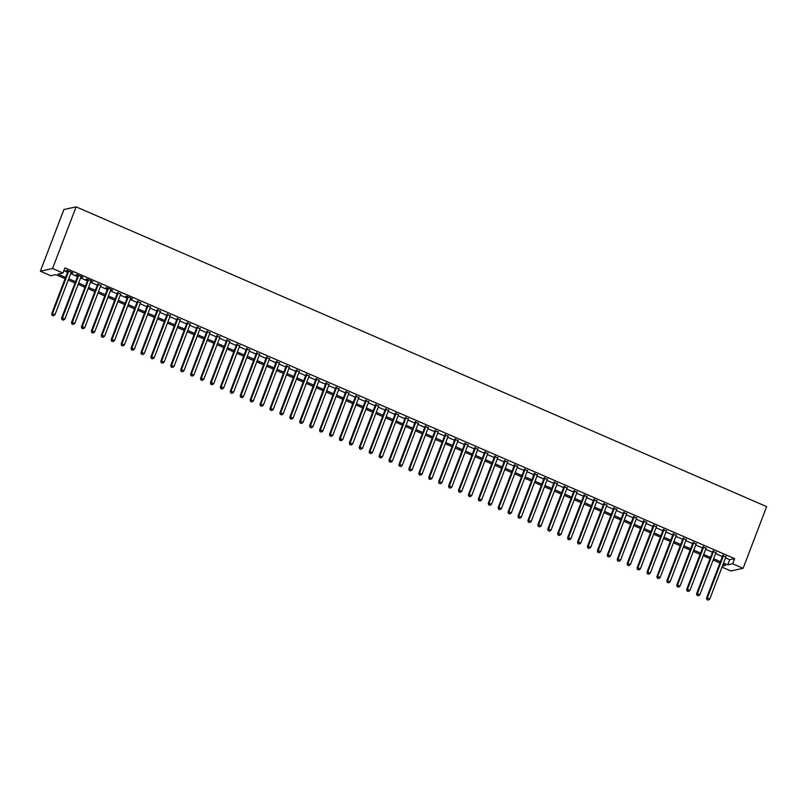 <?xml version="1.0" encoding="UTF-8"?>
<svg xmlns="http://www.w3.org/2000/svg" width="807" height="807" viewBox="0 0 807 807"><rect width="100%" height="100%" fill="white"/><g stroke="black" fill="none" stroke-linecap="round" stroke-linejoin="round"><path stroke-width="1.21" d="M65.085 278.697L55.713 274.632L50.77 275.722L40.35 271.192L63.894 209.527L76.1 206.844L766.65 506.625L743.106 568.299L732.685 563.77L734.642 558.636L64.933 267.894L62.966 273.028L58.023 274.118L65.579 277.406M743.106 568.299L730.9 570.983L721.993 567.119M71.046 272.655L72.963 272.937L67.001 270.355L66.184 270.537L67.919 271.293M80.962 276.962L82.879 277.245L76.927 274.662L76.1 274.844L77.835 275.601M90.888 281.27L92.805 281.552L86.853 278.97L86.026 279.151L87.761 279.908M100.814 285.577L97.687 284.215M110.73 289.884L112.647 290.167L106.695 287.585L105.868 287.766L107.603 288.523M120.657 294.192L117.529 292.83M130.573 298.499L132.489 298.782L126.538 296.199L125.71 296.381L127.445 297.137M140.499 302.796L137.372 301.445M150.415 307.104L147.288 305.752M160.341 311.411L157.214 310.059M170.267 315.719L167.13 314.367M180.183 320.026L177.056 318.674M190.109 324.333L186.982 322.982M200.025 328.641L196.898 327.289M209.951 332.948L206.824 331.596M219.867 337.255L216.74 335.904M229.793 341.563L226.666 340.211M239.709 345.87L236.582 344.518M249.635 350.177L246.508 348.826M259.561 354.485L256.434 353.133M269.477 358.792L266.35 357.44M279.404 363.1L276.276 361.748M289.32 367.407L286.192 366.055M299.246 371.714L296.119 370.363M309.162 376.022L306.035 374.67M319.088 380.329L315.961 378.977M329.014 384.636L325.877 383.285M338.93 388.944L335.803 387.592M348.856 393.251L345.729 391.899M358.772 397.558L355.645 396.207M368.698 401.866L365.571 400.514M378.614 406.173L375.487 404.821M388.54 410.481L385.413 409.129M398.466 414.788L395.329 413.436M408.382 419.095L405.255 417.744M418.308 423.403L415.181 422.051M428.224 427.71L425.097 426.358M438.151 432.017L435.023 430.666M448.067 436.325L444.939 434.973M457.993 440.632L454.866 439.28M467.909 444.939L464.782 443.588M477.835 449.247L474.708 447.895M487.761 453.554L484.624 452.202M497.677 457.862L494.55 456.51M507.603 462.169L504.476 460.817M517.519 466.476L514.392 465.125M527.445 470.784L524.318 469.432M537.361 475.091L534.234 473.739M547.287 479.398L544.16 478.047M557.213 483.706L554.076 482.354M567.129 488.013L564.002 486.661M577.055 492.32L573.928 490.969M586.971 496.628L583.844 495.276M596.898 500.935L593.77 499.583M606.814 505.243L603.686 503.891M616.74 509.55L613.613 508.198M626.656 513.857L623.529 512.506M636.582 518.165L633.455 516.813M646.508 522.472L643.371 521.11M656.424 526.779L653.297 525.418M666.35 531.087L663.223 529.725M676.266 535.394L673.139 534.032M686.192 539.701L683.065 538.34M696.108 544.009L692.981 542.647M706.034 548.316L702.907 546.954M715.96 552.624L712.823 551.262M63.874 270.668L67.546 272.262M70.673 273.623L77.472 276.569M80.599 277.931L87.388 280.876M90.515 282.238L97.314 285.184M100.441 286.546L107.23 289.491M110.357 290.853L117.156 293.798M120.283 295.16L127.072 298.106M130.209 299.468L136.998 302.413M140.125 303.775L146.924 306.721M150.052 308.082L156.84 311.028M159.968 312.39L166.767 315.335M169.894 316.697L176.683 319.643M179.81 321.004L186.609 323.95M189.736 325.312L196.525 328.257M199.652 329.619L206.451 332.565M209.578 333.927L216.367 336.872M219.504 338.234L226.293 341.179M229.42 342.541L236.219 345.487M239.346 346.849L246.135 349.794M249.262 351.156L256.061 354.102M259.188 355.463L265.977 358.409M269.104 359.771L275.903 362.716M279.03 364.078L285.819 367.024M288.956 368.385L295.745 371.331M298.872 372.693L305.671 375.638M308.799 377L315.587 379.946M318.715 381.308L325.514 384.253M328.641 385.615L335.43 388.56M338.557 389.922L345.356 392.868M348.483 394.23L355.272 397.175M358.399 398.537L365.198 401.483M368.325 402.844L375.114 405.79M378.251 407.152L385.04 410.097M388.167 411.459L394.966 414.405M398.093 415.766L404.882 418.712M408.009 420.074L414.808 423.019M417.935 424.381L424.724 427.327M427.851 428.688L434.65 431.634M437.777 432.996L444.566 435.941M447.703 437.303L454.492 440.249M457.619 441.611L464.418 444.556M467.546 445.918L474.334 448.863M477.462 450.225L484.261 453.171M487.388 454.533L494.177 457.478M497.304 458.84L504.103 461.786M507.23 463.147L514.019 466.093M517.146 467.455L523.945 470.4M527.072 471.762L533.861 474.708M536.998 476.069L543.787 479.015M546.914 480.377L553.713 483.322M556.84 484.684L563.629 487.63M566.756 488.992L573.555 491.937M576.682 493.299L583.471 496.244M586.598 497.606L593.397 500.552M596.524 501.914L603.313 504.859M606.45 506.211L613.239 509.167M616.366 510.518L623.165 513.474M626.293 514.826L633.081 517.781M636.209 519.133L643.008 522.089M646.135 523.44L652.924 526.396M656.051 527.748L662.85 530.703M665.977 532.055L672.766 535.011M675.893 536.362L682.692 539.318M685.819 540.67L692.618 543.625M695.745 544.977L702.534 547.933M705.661 549.285L712.46 552.24M715.587 553.592L722.376 556.548M725.503 557.899L729.699 559.725L734.642 558.636M725.876 556.931L722.749 555.569M62.966 273.028L52.556 268.509L76.1 206.844M52.556 268.509L40.35 271.192M722.396 566.04L725.432 565.374L723.052 564.335M719.925 562.983L713.126 560.028M709.999 558.676L703.21 555.72M700.072 554.369L693.284 551.413M690.156 550.061L683.358 547.106M680.23 545.754L673.442 542.798M670.314 541.447L663.515 538.491M660.388 537.139L653.599 534.184M650.472 532.832L643.673 529.876M640.546 528.524L633.757 525.569M630.63 524.217L623.831 521.261M620.704 519.91L613.915 516.954M610.778 515.602L603.989 512.647M600.862 511.295L594.063 508.339M590.936 506.988L584.147 504.032M581.02 502.68L574.221 499.725M571.094 498.373L564.305 495.417M561.178 494.066L554.379 491.11M551.252 489.758L544.463 486.803M541.326 485.451L534.537 482.495M531.409 481.143L524.611 478.188M521.483 476.836L514.695 473.88M511.567 472.529L504.768 469.573M501.641 468.221L494.852 465.266M491.725 463.914L484.926 460.968M481.799 459.607L475.01 456.661M471.883 455.299L465.084 452.354M461.957 450.992L455.158 448.046M452.031 446.685L445.242 443.739M442.115 442.377L435.316 439.432M432.189 438.07L425.4 435.124M422.273 433.762L415.474 430.817M412.347 429.455L405.558 426.51M402.431 425.148L395.632 422.202M392.505 420.84L385.716 417.895M382.579 416.533L375.79 413.588M372.663 412.226L365.864 409.28M362.736 407.918L355.948 404.973M352.82 403.611L346.021 400.665M342.894 399.304L336.105 396.358M332.978 394.996L326.179 392.051M323.052 390.689L316.263 387.743M313.136 386.382L306.337 383.436M303.21 382.074L296.411 379.129M293.284 377.767L286.495 374.821M283.368 373.459L276.569 370.514M273.442 369.152L266.653 366.207M263.526 364.845L256.727 361.899M253.6 360.537L246.811 357.592M243.684 356.23L236.885 353.284M233.758 351.923L226.969 348.977M223.832 347.615L217.043 344.67M213.916 343.308L207.117 340.362M203.989 339.001L197.201 336.055M194.073 334.693L187.274 331.748M184.147 330.386L177.358 327.44M174.231 326.078L167.432 323.133M164.305 321.771L157.516 318.826M154.389 317.464L147.59 314.518M144.463 313.156L137.664 310.211M134.537 308.849L127.748 305.903M124.621 304.542L117.822 301.596M114.695 300.234L107.906 297.289M104.779 295.927L97.98 292.981M94.853 291.62L88.064 288.674M84.937 287.312L78.138 284.367M75.011 283.005L68.222 280.059M723.546 563.044L727.732 564.86L732.685 563.77M68.716 278.758L75.505 281.714M78.632 283.065L85.431 286.021M88.558 287.373L95.347 290.328M98.474 291.68L105.273 294.636M108.4 295.987L115.189 298.943M118.316 300.295L125.115 303.25M128.242 304.602L135.031 307.558M138.168 308.91L144.957 311.865M148.085 313.217L154.883 316.173M158.011 317.524L164.799 320.48M167.927 321.832L174.726 324.787M177.853 326.139L184.642 329.095M187.769 330.446L194.568 333.402M197.695 334.754L204.484 337.709M207.611 339.061L214.41 342.017M217.537 343.368L224.336 346.324M227.463 347.676L234.252 350.631M237.379 351.983L244.178 354.939M247.305 356.291L254.094 359.246M257.221 360.598L264.02 363.553M267.147 364.905L273.936 367.861M277.063 369.213L283.862 372.168M286.989 373.52L293.778 376.476M296.915 377.827L303.704 380.783M306.831 382.135L313.63 385.09M316.758 386.442L323.546 389.398M326.674 390.749L333.473 393.705M336.6 395.057L343.389 398.012M346.516 399.364L353.315 402.32M356.442 403.671L363.231 406.627M366.358 407.979L373.157 410.924M376.284 412.286L383.083 415.232M386.21 416.594L392.999 419.539M396.126 420.901L402.925 423.846M406.052 425.208L412.841 428.154M415.968 429.516L422.767 432.461M425.894 433.823L432.683 436.769M435.81 438.13L442.609 441.076M445.736 442.438L452.525 445.383M455.662 446.745L462.451 449.691M465.578 451.052L472.377 453.998M475.505 455.36L482.293 458.305M485.421 459.667L492.22 462.613M495.347 463.975L502.136 466.92M505.263 468.282L512.062 471.227M515.189 472.589L521.978 475.535M525.105 476.897L531.904 479.842M535.031 481.204L541.83 484.15M544.957 485.511L551.746 488.457M554.873 489.819L561.672 492.764M564.799 494.126L571.588 497.072M574.715 498.433L581.514 501.379M584.641 502.741L591.43 505.686M594.557 507.048L601.356 509.994M604.483 511.356L611.272 514.301M614.409 515.663L621.198 518.608M624.325 519.97L631.124 522.916M634.252 524.278L641.04 527.223M644.168 528.585L650.967 531.531M654.094 532.892L660.883 535.838M664.01 537.2L670.809 540.145M673.936 541.507L680.725 544.453M683.862 545.814L690.651 548.76M693.778 550.122L700.577 553.067M703.704 554.429L710.493 557.375M713.62 558.737L720.419 561.682M729.699 559.725L727.732 564.86M722.931 555.115L706.498 598.128L707.325 597.947L723.576 555.387M707.315 599.651L708.304 600.085L707.315 599.651L707.325 597.947L709.807 599.016L726.058 556.467M706.498 598.128L706.982 599.732M708.304 600.085L709.807 599.016M713.005 550.808L696.582 593.821L697.399 593.639L713.65 551.08M697.389 595.354L698.378 595.778L697.389 595.354L697.399 593.639L699.881 594.709L716.132 552.159M696.582 593.821L697.056 595.425M698.378 595.778L699.881 594.709M703.079 546.5L686.656 589.514L687.483 589.332L703.734 546.773M687.463 591.047L688.462 591.47L687.463 591.047L687.483 589.332L689.965 590.401L706.206 547.852M686.656 589.514L687.14 591.117M688.462 591.47L689.965 590.401M693.163 542.193L676.74 585.206L677.557 585.025L693.808 542.465M677.547 586.739L678.536 587.163L677.547 586.739L677.557 585.025L680.039 586.094L696.29 543.545M676.74 585.206L677.214 586.81M678.536 587.163L680.039 586.094M683.236 537.886L666.814 580.899L667.641 580.717L683.882 538.158M667.621 582.432L668.62 582.856L667.621 582.432L667.641 580.717L670.123 581.786L686.364 539.237M666.814 580.899L667.298 582.503M668.62 582.856L670.123 581.786M673.32 533.578L656.888 576.591L657.715 576.41L673.966 533.851M657.705 578.125L658.694 578.548L657.705 578.125L657.715 576.41L660.197 577.479L676.448 534.93M656.888 576.591L657.372 578.195M658.694 578.548L660.197 577.479M663.394 529.271L646.972 572.284L647.799 572.102L664.04 529.543M647.779 573.817L648.778 574.241L647.779 573.817L647.799 572.102L650.271 573.172L666.521 530.623M646.972 572.284L647.456 573.888M648.778 574.241L650.271 573.172M653.478 524.964L637.046 567.977L637.873 567.795L654.124 525.236M637.863 569.51L638.851 569.934L637.863 569.51L637.873 567.795L640.355 568.864L656.605 526.315M637.046 567.977L637.53 569.581M638.851 569.934L640.355 568.864M643.552 520.656L627.13 563.669L627.947 563.488L644.198 520.929M627.937 565.203L628.925 565.626L627.937 565.203L627.947 563.488L630.428 564.557L646.679 522.008M627.13 563.669L627.604 565.273M628.925 565.626L630.428 564.557M633.626 516.349L617.204 559.362L618.031 559.18L634.282 516.621M618.021 560.895L619.009 561.319L618.021 560.895L618.031 559.18L620.512 560.25L636.763 517.701M617.204 559.362L617.688 560.966M619.009 561.319L620.512 560.25M623.71 512.042L607.288 555.055L608.105 554.873L624.356 512.314M608.095 556.588L609.083 557.012L608.095 556.588L608.105 554.873L610.586 555.942L626.837 513.393M607.288 555.055L607.762 556.659M609.083 557.012L610.586 555.942M613.784 507.734L597.362 550.747L598.189 550.566L614.44 508.017M598.169 552.281L599.167 552.704L598.169 552.281L598.189 550.566L600.67 551.635L616.911 509.086M597.362 550.747L597.846 552.351M599.167 552.704L600.67 551.635M603.868 503.427L587.435 546.44L588.263 546.258L604.514 503.709M588.253 547.973L589.241 548.397L588.253 547.973L588.263 546.258L590.744 547.328L606.995 504.779M587.435 546.44L587.92 548.044M589.241 548.397L590.744 547.328M593.942 499.119L577.519 542.133L578.347 541.951L594.588 499.402M578.326 543.666L579.325 544.089L578.326 543.666L578.347 541.951L580.828 543.02L597.069 500.471M577.519 542.133L578.004 543.736M579.325 544.089L580.828 543.02M584.026 494.812L567.593 537.825L568.421 537.644L584.672 495.095M568.41 539.358L569.399 539.782L568.41 539.358L568.421 537.644L570.902 538.713L587.153 496.164M567.593 537.825L568.078 539.429M569.399 539.782L570.902 538.713M574.1 490.505L557.677 533.518L558.505 533.336L574.745 490.787M558.484 535.051L559.483 535.475L558.484 535.051L558.505 533.336L560.976 534.405L577.227 491.856M557.677 533.518L558.151 535.122M559.483 535.475L560.976 534.405M564.184 486.197L547.751 529.21L548.578 529.029L564.829 486.48M548.568 530.744L549.557 531.167L548.568 530.744L548.578 529.029L551.06 530.098L567.311 487.549M547.751 529.21L548.235 530.814M549.557 531.167L551.06 530.098M554.258 481.89L537.835 524.903L538.652 524.721L554.903 482.172M538.642 526.436L539.631 526.86L538.642 526.436L538.652 524.721L541.134 525.791L557.385 483.242M537.835 524.903L538.309 526.507M539.631 526.86L541.134 525.791M544.332 477.583L527.909 520.596L528.736 520.414L544.987 477.865M528.716 522.129L529.715 522.553L528.716 522.129L528.736 520.414L531.218 521.493L547.459 478.934M527.909 520.596L528.393 522.2M529.715 522.553L531.218 521.493M534.416 473.275L517.993 516.288L518.81 516.107L535.061 473.558M518.8 517.822L519.789 518.245L518.8 517.822L518.81 516.107L521.292 517.186L537.543 474.627M517.993 516.288L518.467 517.892M519.789 518.245L521.292 517.186M524.489 468.968L508.067 511.981L508.894 511.799L525.135 469.25M508.874 513.514L509.873 513.938L508.874 513.514L508.894 511.799L511.376 512.879L527.617 470.32M508.067 511.981L508.551 513.585M509.873 513.938L511.376 512.879M514.573 464.661L498.141 507.674L498.968 507.492L515.219 464.943M498.958 509.207L499.947 509.631L498.958 509.207L498.968 507.492L501.45 508.571L517.701 466.012M498.141 507.674L498.625 509.278M499.947 509.631L501.45 508.571M504.647 460.353L488.225 503.366L489.052 503.185L505.293 460.636M489.032 504.9L490.031 505.323L489.032 504.9L489.052 503.185L491.524 504.264L507.774 461.705M488.225 503.366L488.709 504.97M490.031 505.323L491.524 504.264M494.731 456.046L478.299 499.059L479.126 498.877L495.377 456.328M479.116 500.592L480.104 501.016L479.116 500.592L479.126 498.877L481.608 499.957L497.858 457.398M478.299 499.059L478.783 500.663M480.104 501.016L481.608 499.957M484.805 451.738L468.383 494.752L469.2 494.57L485.451 452.021M469.19 496.285L470.178 496.709L469.19 496.285L469.2 494.57L471.681 495.649L487.932 453.09M468.383 494.752L468.857 496.355M470.178 496.709L471.681 495.649M474.879 447.431L458.457 490.444L459.284 490.263L475.535 447.714M459.274 491.977L460.262 492.401L459.274 491.977L459.284 490.263L461.765 491.342L478.016 448.783M458.457 490.444L458.941 492.048M460.262 492.401L461.765 491.342M464.963 443.124L448.541 486.137L449.358 485.955L465.609 443.406M449.348 487.67L450.336 488.094L449.348 487.67L449.358 485.955L451.839 487.035L468.09 444.475M448.541 486.137L449.015 487.741M450.336 488.094L451.839 487.035M455.037 438.816L438.615 481.829L439.442 481.648L455.693 439.099M439.422 483.363L440.42 483.786L439.422 483.363L439.442 481.648L441.923 482.727L458.164 440.168M438.615 481.829L439.099 483.433M440.42 483.786L441.923 482.727M445.121 434.509L428.688 477.522L429.516 477.341L445.767 434.791M429.506 479.055L430.494 479.479L429.506 479.055L429.516 477.341L431.997 478.42L448.248 435.861M428.688 477.522L429.173 479.126M430.494 479.479L431.997 478.42M435.195 430.202L418.772 473.215L419.6 473.033L435.841 430.484M419.579 474.748L420.578 475.172L419.579 474.748L419.6 473.033L422.081 474.113L438.322 431.553M418.772 473.215L419.257 474.819M420.578 475.172L422.081 474.113M425.279 425.894L408.846 468.907L409.674 468.726L425.925 426.177M409.663 470.441L410.652 470.864L409.663 470.441L409.674 468.726L412.155 469.805L428.406 427.246M408.846 468.907L409.331 470.511M410.652 470.864L412.155 469.805M415.353 421.587L398.93 464.6L399.747 464.418L415.998 421.869M399.737 466.133L400.736 466.557L399.737 466.133L399.747 464.418L402.229 465.498L418.48 422.939M398.93 464.6L399.404 466.204M400.736 466.557L402.229 465.498M405.427 417.28L389.004 460.293L389.831 460.111L406.082 417.562M389.821 461.826L390.81 462.25L389.821 461.826L389.831 460.111L392.313 461.19L408.564 418.631M389.004 460.293L389.488 461.897M390.81 462.25L392.313 461.19M395.511 412.972L379.088 455.985L379.905 455.804L396.156 413.255M379.895 457.519L380.884 457.942L379.895 457.519L379.905 455.804L382.387 456.883L398.638 414.324M379.088 455.985L379.562 457.589M380.884 457.942L382.387 456.883M385.585 408.665L369.162 451.678L369.989 451.496L386.24 408.947M369.969 453.211L370.968 453.635L369.969 453.211L369.989 451.496L372.471 452.576L388.712 410.017M369.162 451.678L369.646 453.282M370.968 453.635L372.471 452.576M375.669 404.357L359.246 447.371L360.063 447.189L376.314 404.64M360.053 448.904L361.042 449.328L360.053 448.904L360.063 447.189L362.545 448.268L378.796 405.709M359.246 447.371L359.72 448.974M361.042 449.328L362.545 448.268M365.742 400.05L349.32 443.063L350.147 442.882L366.388 400.333M350.127 444.596L351.126 445.02L350.127 444.596L350.147 442.882L352.629 443.961L368.87 401.402M349.32 443.063L349.804 444.667M351.126 445.02L352.629 443.961M355.826 395.743L339.394 438.756L340.221 438.574L356.472 396.025M340.211 440.289L341.2 440.713L340.211 440.289L340.221 438.574L342.703 439.654L358.954 397.094M339.394 438.756L339.878 440.36M341.2 440.713L342.703 439.654M345.9 391.435L329.478 434.448L330.305 434.267L346.546 391.718M330.285 435.982L331.284 436.405L330.285 435.982L330.305 434.267L332.777 435.346L349.028 392.787M329.478 434.448L329.962 436.052M331.284 436.405L332.777 435.346M335.984 387.128L319.552 430.141L320.379 429.96L336.63 387.41M320.369 431.674L321.357 432.098L320.369 431.674L320.379 429.96L322.861 431.039L339.111 388.48M319.552 430.141L320.036 431.745M321.357 432.098L322.861 431.039M326.058 382.821L309.636 425.834L310.453 425.652L326.704 383.103M310.443 427.367L311.431 427.801L310.443 427.367L310.453 425.652L312.934 426.732L329.185 384.172M309.636 425.834L310.11 427.438M311.431 427.801L312.934 426.732M316.132 378.513L299.71 421.526L300.537 421.345L316.788 378.796M300.527 423.06L301.515 423.493L300.527 423.06L300.537 421.345L303.018 422.424L319.269 379.865M299.71 421.526L300.194 423.13M301.515 423.493L303.018 422.424M306.216 374.206L289.794 417.219L290.611 417.037L306.862 374.488M290.601 418.752L291.589 419.186L290.601 418.752L290.611 417.037L293.092 418.117L309.343 375.558M289.794 417.219L290.268 418.823M291.589 419.186L293.092 418.117M296.29 369.899L279.868 412.912L280.695 412.73L296.946 370.181M280.675 414.445L281.673 414.879L280.675 414.445L280.695 412.73L283.176 413.809L299.417 371.25M279.868 412.912L280.352 414.516M281.673 414.879L283.176 413.809M286.374 365.591L269.942 408.604L270.769 408.423L287.02 365.874M270.759 410.138L271.747 410.571L270.759 410.138L270.769 408.423L273.25 409.502L289.501 366.953M269.942 408.604L270.426 410.208M271.747 410.571L273.25 409.502M276.448 361.284L260.025 404.297L260.853 404.115L277.094 361.566M260.832 405.83L261.831 406.264L260.832 405.83L260.853 404.115L263.324 405.195L279.575 362.646M260.025 404.297L260.51 405.901M261.831 406.264L263.324 405.195M266.532 356.976L250.099 399.99L250.927 399.808L267.178 357.259M250.916 401.523L251.905 401.957L250.916 401.523L250.927 399.808L253.408 400.887L269.659 358.338M250.099 399.99L250.584 401.593M251.905 401.957L253.408 400.887M256.606 352.669L240.183 395.682L241 395.501L257.251 352.952M240.99 397.215L241.989 397.649L240.99 397.215L241 395.501L243.482 396.58L259.733 354.031M240.183 395.682L240.657 397.286M241.989 397.649L243.482 396.58M246.68 348.362L230.257 391.375L231.084 391.193L247.335 348.644M231.074 392.908L232.063 393.342L231.074 392.908L231.084 391.193L233.566 392.273L249.817 349.724M230.257 391.375L230.741 392.979M232.063 393.342L233.566 392.273M236.764 344.054L220.341 387.067L221.158 386.886L237.409 344.337M221.148 388.601L222.137 389.035L221.148 388.601L221.158 386.886L223.64 387.965L239.891 345.416M220.341 387.067L220.815 388.671M222.137 389.035L223.64 387.965M226.838 339.747L210.415 382.76L211.242 382.579L227.493 340.029M211.222 384.293L212.221 384.727L211.222 384.293L211.242 382.579L213.724 383.658L229.965 341.109M210.415 382.76L210.899 384.364M212.221 384.727L213.724 383.658M216.922 335.44L200.499 378.453L201.316 378.271L217.567 335.722M201.306 379.986L202.295 380.42L201.306 379.986L201.316 378.271L203.798 379.351L220.049 336.801M200.499 378.453L200.973 380.057M202.295 380.42L203.798 379.351M206.995 331.132L190.573 374.145L191.4 373.964L207.641 331.415M191.38 375.679L192.379 376.112L191.38 375.679L191.4 373.964L193.882 375.043L210.123 332.494M190.573 374.145L191.057 375.749M192.379 376.112L193.882 375.043M197.079 326.825L180.647 369.838L181.474 369.656L197.725 327.107M181.464 371.371L182.453 371.805L181.464 371.371L181.474 369.656L183.956 370.736L200.207 328.187M180.647 369.838L181.131 371.442M182.453 371.805L183.956 370.736M187.153 322.518L170.731 365.531L171.558 365.349L187.799 322.8M171.538 367.064L172.537 367.498L171.538 367.064L171.558 365.349L174.03 366.428L190.281 323.879M170.731 365.531L171.215 367.135M172.537 367.498L174.03 366.428M177.237 318.21L160.805 361.223L161.632 361.042L177.883 318.493M161.622 362.757L162.611 363.19L161.622 362.757L161.632 361.042L164.114 362.121L180.365 319.572M160.805 361.223L161.289 362.827M162.611 363.19L164.114 362.121M167.311 313.903L150.889 356.916L151.706 356.734L167.957 314.185M151.696 358.449L152.684 358.883L151.696 358.449L151.706 356.734L154.187 357.814L170.438 315.265M150.889 356.916L151.363 358.52M152.684 358.883L154.187 357.814M157.385 309.595L140.963 352.609L141.79 352.427L158.041 309.878M141.78 354.142L142.768 354.576L141.78 354.142L141.79 352.427L144.271 353.506L160.522 310.957M140.963 352.609L141.447 354.212M142.768 354.576L144.271 353.506M147.469 305.288L131.047 348.301L131.864 348.12L148.115 305.571M131.854 349.835L132.842 350.268L131.854 349.835L131.864 348.12L134.345 349.199L150.596 306.65M131.047 348.301L131.521 349.905M132.842 350.268L134.345 349.199M137.543 300.981L121.121 343.994L121.948 343.812L138.189 301.263M121.928 345.527L122.926 345.961L121.928 345.527L121.948 343.812L124.429 344.892L140.67 302.343M121.121 343.994L121.605 345.598M122.926 345.961L124.429 344.892M127.627 296.673L111.195 339.686L112.022 339.505L128.273 296.956M112.012 341.22L113 341.654L112.012 341.22L112.022 339.505L114.503 340.584L130.754 298.035M111.195 339.686L111.679 341.29M113 341.654L114.503 340.584M117.701 292.366L101.279 335.379L102.106 335.198L118.347 292.648M102.086 336.912L103.084 337.346L102.086 336.912L102.106 335.198L104.577 336.277L120.828 293.728M101.279 335.379L101.763 336.983M103.084 337.346L104.577 336.277M107.785 288.059L91.352 331.072L92.18 330.89L108.431 288.341M92.169 332.605L93.158 333.039L92.169 332.605L92.18 330.89L94.661 331.97L110.912 289.42M91.352 331.072L91.837 332.676M93.158 333.039L94.661 331.97M97.859 283.751L81.436 326.764L82.253 326.583L98.504 284.034M82.243 328.298L83.232 328.731L82.243 328.298L82.253 326.583L84.735 327.662L100.986 285.113M81.436 326.764L81.91 328.368M83.232 328.731L84.735 327.662M87.933 279.444L71.51 322.457L72.337 322.275L88.588 279.726M72.327 323.99L73.316 324.424L72.327 323.99L72.337 322.275L74.819 323.355L91.07 280.806M71.51 322.457L71.994 324.061M73.316 324.424L74.819 323.355M78.017 275.137L61.594 318.15L62.411 317.968L78.662 275.419M62.401 319.683L63.39 320.117L62.401 319.683L62.411 317.968L64.893 319.047L81.144 276.498M61.594 318.15L62.068 319.754M63.39 320.117L64.893 319.047M68.091 270.829L51.668 313.842L52.495 313.661L68.746 271.112M52.475 315.376L53.474 315.809L52.475 315.376L52.495 313.661L54.977 314.74L71.218 272.191M51.668 313.842L52.152 315.446M53.474 315.809L54.977 314.74"/></g></svg>
